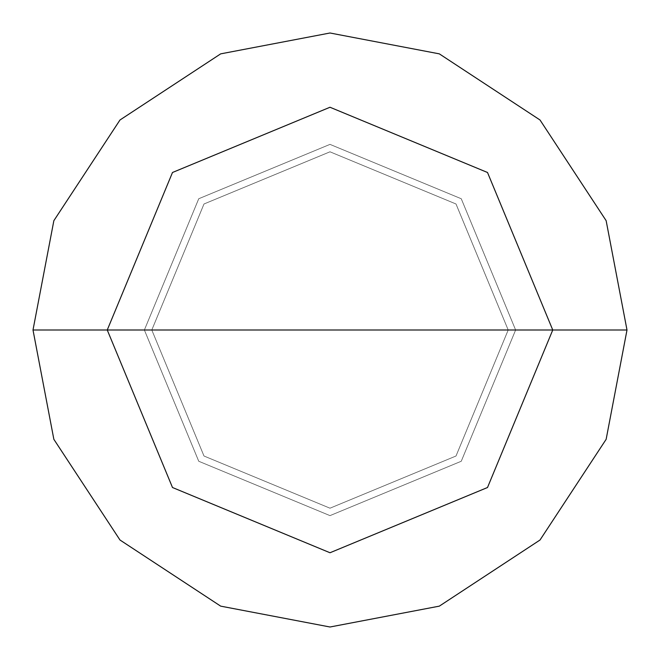 <?xml version="1.0" encoding="UTF-8"?>
<svg xmlns="http://www.w3.org/2000/svg" width="660" height="660" viewBox="0 0 660 660"><rect width="100%" height="100%" fill="white"/><g stroke="black" fill="none" stroke-linecap="round" stroke-linejoin="round"><path stroke-width="0.49" stroke-dasharray="3.3 2.47" d="M144.375 330L198.743 198.743L330 144.375L461.257 198.743L515.625 330L144.375 330L198.743 461.257L330 515.625L461.257 461.257L515.625 330L144.375 330L198.743 461.257L330 515.625L461.257 461.257L515.625 330L461.257 461.257L330 515.625L198.743 461.257L144.375 330L515.625 330L461.257 461.257L330 515.625L198.743 461.257L144.375 330L515.625 330L461.257 198.743L330 144.375L198.743 198.743L144.375 330L198.743 198.743L330 144.375L461.257 198.743L515.625 330L461.257 198.743L330 144.375L198.743 198.743L144.375 330L198.743 461.257L330 515.625L461.257 461.257L515.625 330L144.375 330L198.743 461.257L330 515.625L461.257 461.257L515.625 330L461.257 461.257L330 515.625L198.743 461.257L144.375 330L151.8 330L203.989 456.01L330 508.2L456.01 456.01L508.2 330L515.625 330L461.257 461.257L330 515.625L198.743 461.257L144.375 330L515.625 330L461.257 198.743L330 144.375L198.743 198.743L144.375 330L198.743 198.743L330 144.375L461.257 198.743L515.625 330L461.257 198.743L330 144.375L198.743 198.743L144.375 330L198.743 198.743L330 144.375L461.257 198.743L515.625 330L508.2 330L456.01 456.01L330 508.2L203.989 456.01L151.8 330L203.989 456.01L330 508.2L456.01 456.01L508.2 330L456.01 456.01L330 508.2L203.989 456.01L151.8 330L33 330L53.856 439.321L119.988 540.012L220.679 606.144L330 627L439.321 606.144L540.012 540.012L606.144 439.321L627 330L508.2 330L456.01 203.989L330 151.8L203.989 203.989L151.8 330L144.375 330M627 330L606.144 439.321L540.012 540.012L439.321 606.144L330 627L220.679 606.144L119.988 540.012L53.856 439.321L33 330L151.8 330L203.989 203.989L330 151.8L456.01 203.989L508.2 330L456.01 203.989L330 151.8L203.989 203.989L151.8 330L203.989 203.989L330 151.8L456.01 203.989L508.2 330L627 330L606.144 220.679L540.012 119.988L439.321 53.856L330 33L220.679 53.856L119.988 119.988L53.856 220.679L33 330L53.856 220.679L119.988 119.988L220.679 53.856L330 33L439.321 53.856L540.012 119.988L606.144 220.679L627 330"/><path stroke-width="0.99" d="M107.25 330L172.491 172.491L330 107.25L487.509 172.491L552.75 330L107.25 330L172.491 487.509L330 552.75L487.509 487.509L552.75 330L627 330L606.144 439.321L540.012 540.012L439.321 606.144L330 627L220.679 606.144L119.988 540.012L53.856 439.321L33 330L53.856 439.321L119.988 540.012L220.679 606.144L330 627L439.321 606.144L540.012 540.012L606.144 439.321L627 330L606.144 220.679L540.012 119.988L439.321 53.856L330 33L220.679 53.856L119.988 119.988L53.856 220.679L33 330L552.75 330L487.509 487.509L330 552.75L172.491 487.509L107.25 330L33 330L53.856 220.679L119.988 119.988L220.679 53.856L330 33L439.321 53.856L540.012 119.988L606.144 220.679L627 330L552.75 330L487.509 172.491L330 107.25L172.491 172.491L107.25 330"/></g></svg>
